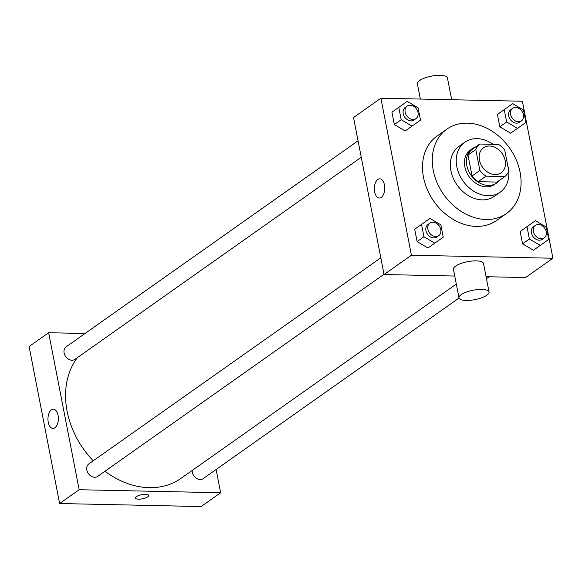 <?xml version="1.0" encoding="UTF-8"?>
<svg xmlns="http://www.w3.org/2000/svg" width="582" height="582" viewBox="0 0 582 582"><rect width="100%" height="100%" fill="white"/><g stroke="black" fill="none" stroke-linecap="round" stroke-linejoin="round"><path stroke-width="0.87" d="M489.535 146.017A15.307 11.946 -125.2 0 1 504.012 156.871A15.307 11.946 -125.2 0 1 501.131 172.796A15.307 11.946 -125.2 0 1 482.551 167.18A15.307 11.946 -125.2 0 1 483.482 147.792A15.307 11.946 -125.2 0 1 489.535 146.017M475.8 149.516L479.874 170.453A20.552 16.041 -125.2 0 0 485.992 176.15L504.863 176.55A20.552 16.041 -125.2 0 0 508.814 171.072L504.739 150.134A20.552 16.041 -125.2 0 0 498.621 144.438L479.75 144.03A20.552 16.041 -125.2 0 0 475.8 149.516L467.986 155.03L472.053 175.968L479.874 170.453M467.986 155.03A20.552 16.041 -125.2 0 1 471.937 149.552L479.75 144.03M472.053 175.968A20.552 16.041 -125.2 0 0 478.178 181.664L497.043 182.071L504.863 176.55M475.625 146.948A21.047 16.427 54.8 0 0 472.351 148.614A21.047 16.427 54.8 0 0 471.071 175.284A21.047 16.427 54.8 0 0 496.628 183.003A21.047 16.427 54.8 0 0 499.291 180.485M496.628 183.003L494.671 184.385A21.047 16.427 -125.2 0 1 469.114 176.659A21.047 16.427 -125.2 0 1 470.402 149.996L472.351 148.614M478.178 181.664L485.992 176.15M508.639 170.191A30.613 23.891 54.8 0 0 508.261 167.74A30.613 23.891 54.8 0 0 507.686 165.288M493.027 144.314A30.613 23.891 54.8 0 0 464.887 142.183A30.613 23.891 54.8 0 0 463.017 180.966A30.613 23.891 54.8 0 0 500.185 192.198A30.613 23.891 54.8 0 0 508.748 171.239M464.887 142.183L459.023 146.322A30.613 23.891 54.8 0 0 457.154 185.105A30.613 23.891 54.8 0 0 494.322 196.338L500.185 192.198M520.082 172.257A51.653 40.311 54.8 0 0 446.889 129.124A51.653 40.311 54.8 0 0 443.739 194.577A51.653 40.311 54.8 0 0 506.456 213.529A51.653 40.311 54.8 0 0 520.082 172.257M506.456 213.529L496.686 220.425A51.653 40.311 -125.2 0 1 433.961 201.474A51.653 40.311 -125.2 0 1 437.111 136.021L446.889 129.124M535.447 220.687L520.163 231.483L522.563 243.851L533.41 250.231L548.695 239.435L546.294 227.075L535.447 220.687L527.001 226.66L529.402 239.02L540.249 245.408M414.697 229.228L423.136 223.255L414.69 229.228L417.098 241.595L427.945 247.976L443.229 237.18L440.829 224.812L429.982 218.432L421.535 224.405L423.936 236.765L434.783 243.152M411.416 255.214L552.9 258.241L522.381 101.239L380.897 98.213L411.416 255.214L384.055 274.529L454.76 276.043M512.698 103.647L497.414 114.443L499.814 126.811L510.661 133.198L525.946 122.395L523.545 110.034L512.698 103.647L504.252 109.62L506.653 121.98L517.5 128.367M407.225 101.392L391.948 112.188L394.341 124.555L405.196 130.935L420.48 120.139L418.072 107.779L407.225 101.392L398.786 107.364L401.187 119.725L412.034 126.112M486.079 276.712L525.539 277.556L552.9 258.241M380.897 98.213L353.536 117.52L384.055 274.529M377.805 179.489A9.596 5.202 91.2 0 1 379.748 178.841A9.596 5.202 91.2 0 1 384.746 188.546A9.596 5.202 91.2 0 1 379.34 198.033A9.596 5.202 91.2 0 1 374.401 190.147A9.596 5.202 91.2 0 1 377.805 179.489M459.002 297.853L453.451 269.306A15.307 4.78 -11 0 1 460.704 263.581A15.307 4.78 -11 0 1 476.294 260.867A15.307 4.78 -11 0 1 483.504 263.464L489.047 292.011A15.307 4.78 -11 0 1 474.941 299.621A15.307 4.78 -11 0 1 459.002 297.853A15.307 4.78 -11 0 1 466.255 292.128A15.307 4.78 -11 0 1 481.845 289.414A15.307 4.78 -11 0 1 489.047 292.011M451.676 99.726L447.434 77.915A15.307 4.78 169 0 0 431.502 76.14A15.307 4.78 169 0 0 417.389 83.757L420.364 99.056M456.317 284.045L180.98 478.382A80.352 62.711 -125.2 0 1 104.993 471.231M93.229 460.798A80.352 62.711 -125.2 0 1 77.457 357.574M358.061 140.786L66.122 346.836A7.653 5.973 54.8 0 0 64.682 354.802A7.653 5.973 54.8 0 0 71.921 360.229A7.653 5.973 54.8 0 0 74.947 359.341L361.262 157.256M459.053 298.028L203.169 478.637A7.653 5.973 -125.2 0 1 195.967 477.982A7.653 5.973 -125.2 0 1 192.184 470.482M384.011 274.297L97.696 476.382A7.653 5.973 -125.2 0 1 88.406 473.573A7.653 5.973 -125.2 0 1 88.871 463.876L380.81 257.826M85.016 333.501L48.648 332.722L79.167 489.724L220.643 492.75L216.126 469.492M48.648 332.722L29.1 346.516L59.619 503.525L201.103 506.551L220.643 492.75M59.619 503.525L79.167 489.724M51.412 409.859A9.596 5.202 91.2 0 1 53.362 409.219A9.596 5.202 91.2 0 1 58.353 418.924A9.596 5.202 91.2 0 1 52.947 428.403A9.596 5.202 91.2 0 1 48.015 420.517A9.596 5.202 91.2 0 1 51.412 409.859M145.507 494.344A6.693 2.088 -11 0 1 148.657 495.478A6.693 2.088 -11 0 1 142.488 498.81A6.693 2.088 -11 0 1 135.511 498.039A6.693 2.088 -11 0 1 138.683 495.529A6.693 2.088 -11 0 1 145.507 494.344M148.657 495.478A6.693 2.088 -11 0 1 142.488 498.81A6.693 2.088 -11 0 1 135.511 498.032M415.999 118.619L414.042 120.001A7.653 5.973 -125.2 0 1 404.752 117.193A7.653 5.973 -125.2 0 1 405.218 107.495L407.174 106.12A7.653 5.973 -125.2 0 1 410.201 105.233A7.653 5.973 -125.2 0 1 417.44 110.66A7.653 5.973 -125.2 0 1 415.999 118.619A7.653 5.973 -125.2 0 1 406.709 115.811A7.653 5.973 -125.2 0 1 407.174 106.12M400.387 106.215L398.786 107.364M391.941 112.188L394.341 124.555L401.187 119.725M394.341 124.555L405.196 130.935M438.748 235.659L436.791 237.041A7.653 5.973 -125.2 0 1 427.501 234.233A7.653 5.973 -125.2 0 1 427.966 224.536L429.923 223.161A7.653 5.973 -125.2 0 1 432.95 222.273A7.653 5.973 -125.2 0 1 440.188 227.7A7.653 5.973 -125.2 0 1 438.748 235.659A7.653 5.973 -125.2 0 1 429.458 232.851A7.653 5.973 -125.2 0 1 429.923 223.161M423.136 223.255L429.982 218.432M423.936 236.765L417.098 241.595L414.69 229.228L421.535 224.405M417.098 241.595L427.945 247.976M521.465 120.881L519.515 122.256A7.653 5.973 -125.2 0 1 510.218 119.448A7.653 5.973 -125.2 0 1 510.683 109.751L512.64 108.376A7.653 5.973 -125.2 0 1 515.667 107.488A7.653 5.973 -125.2 0 1 522.905 112.915A7.653 5.973 -125.2 0 1 521.465 120.881A7.653 5.973 -125.2 0 1 512.175 118.073A7.653 5.973 -125.2 0 1 512.64 108.376M505.853 108.47L504.252 109.62M497.414 114.45L499.814 126.811L506.653 121.98M499.814 126.811L510.661 133.198M544.214 237.914L542.264 239.297A7.653 5.973 -125.2 0 1 532.966 236.488A7.653 5.973 -125.2 0 1 533.439 226.791L535.389 225.416A7.653 5.973 -125.2 0 1 538.415 224.528A7.653 5.973 -125.2 0 1 545.661 229.955A7.653 5.973 -125.2 0 1 544.214 237.914A7.653 5.973 -125.2 0 1 534.923 235.113A7.653 5.973 -125.2 0 1 535.389 225.416M528.609 225.51L527.001 226.66M520.163 231.483L522.563 243.851L529.402 239.02M522.563 243.851L533.41 250.231M486.457 278.683L489.164 276.777"/></g></svg>
